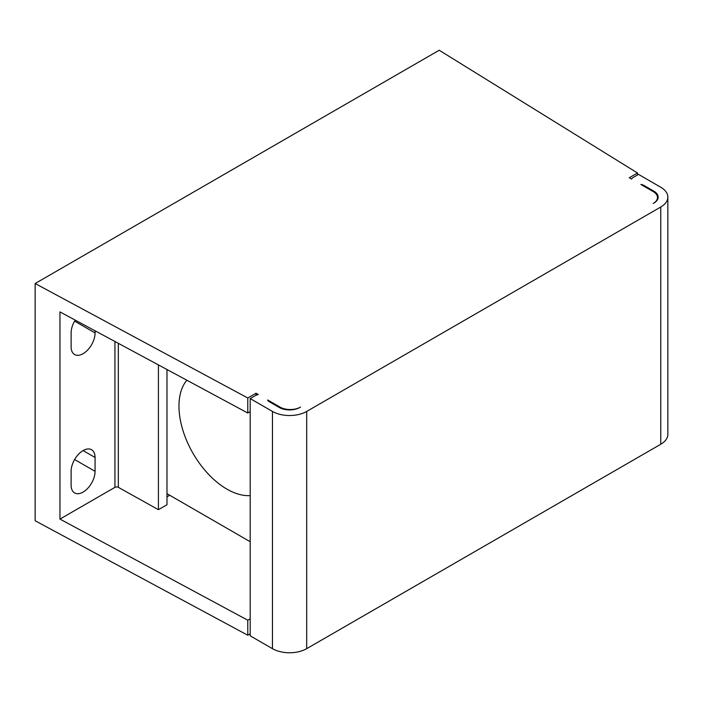 <?xml version="1.0" encoding="UTF-8"?>
<svg xmlns="http://www.w3.org/2000/svg" width="703" height="703" viewBox="0 0 703 703"><rect width="100%" height="100%" fill="white"/><g stroke="black" fill="none" stroke-linecap="round" stroke-linejoin="round"><path stroke-width="1.05" d="M250.189 398.575L250.189 635.82L272.448 648.667A24.21 13.981 0 0 0 306.693 648.667L660.758 444.252A24.21 13.981 0 0 0 667.85 434.366L667.85 197.13A24.21 13.981 0 0 0 660.758 187.244L638.5 174.388L633.368 177.358A7.267 4.192 0 0 0 631.558 179.08L629.255 177.754L637.489 173L439.208 50.238L35.15 283.52L247.781 397.995L256.015 393.241L258.317 394.576A7.267 4.192 0 0 0 255.33 395.613L250.189 398.575L272.448 411.431A24.21 13.981 0 0 0 306.693 411.431L660.758 207.007A24.21 13.981 0 0 0 667.85 197.13M35.15 283.52L35.15 520.756L247.781 635.231L250.189 633.842M653.887 203.044A14.526 8.383 0 0 0 657.481 197.525A14.526 8.383 0 0 0 653.228 191.594L640.899 184.476A4.842 2.794 180 0 1 643.64 185.267L653.913 191.198A14.526 8.383 180 0 1 658.166 197.13A14.526 8.383 180 0 1 653.913 203.062M653.904 203.053L653.228 203.448M300.533 407.081L299.838 407.468A14.526 8.383 180 0 1 279.302 407.476L269.029 401.545A4.842 2.794 180 0 1 267.658 399.963L279.987 407.081A14.526 8.383 0 0 0 299.821 407.459M250.189 411.624L247.781 413.021L59.957 311.904L59.957 519.086L247.781 620.213L250.189 618.816M166.98 369.523L166.98 504.745L158.421 509.684L118.324 487.328A2.425 1.397 0 0 0 114.932 487.346L59.957 519.086M169.722 495.255L166.98 496.836M256.015 395.262L256.015 393.241M247.781 635.231L247.781 620.213M247.781 413.021L247.781 397.995M637.489 174.977L637.489 173M250.189 541.714L166.98 493.673M186.857 380.226A67.796 39.14 -120 0 0 184.713 435.675A67.796 39.14 -120 0 0 226.911 489.13A67.796 39.14 -120 0 0 250.189 495.597M158.421 509.684L158.421 364.91M95.072 330.805L95.072 332.941A16.951 9.789 -60 0 1 87.673 349.997A16.951 9.789 -60 0 1 74.615 354.54A16.951 9.789 -60 0 1 71.108 346.781L71.108 332.941A16.951 9.789 -60 0 1 75.23 320.12M95.072 471.335A16.951 9.789 -60 0 1 87.673 488.392A16.951 9.789 -60 0 1 74.615 492.935A16.951 9.789 -60 0 1 71.108 485.175L71.108 471.335A16.951 9.789 -60 0 1 78.499 454.279A16.951 9.789 -60 0 1 91.566 449.735A16.951 9.789 -60 0 1 95.072 457.495L95.072 471.335L74.615 459.525M643.64 186.058L643.64 185.267M279.987 407.845L279.987 407.081M660.758 444.252L660.758 207.007M306.693 648.667L306.693 411.431M272.448 648.667L272.448 411.431M118.324 487.328L118.324 343.328M114.932 487.346L114.932 341.5M74.615 321.13L95.072 332.941M83.086 450.579L95.072 457.495M653.913 192.016L653.913 191.198M657.481 199.67L657.481 197.525"/></g></svg>
